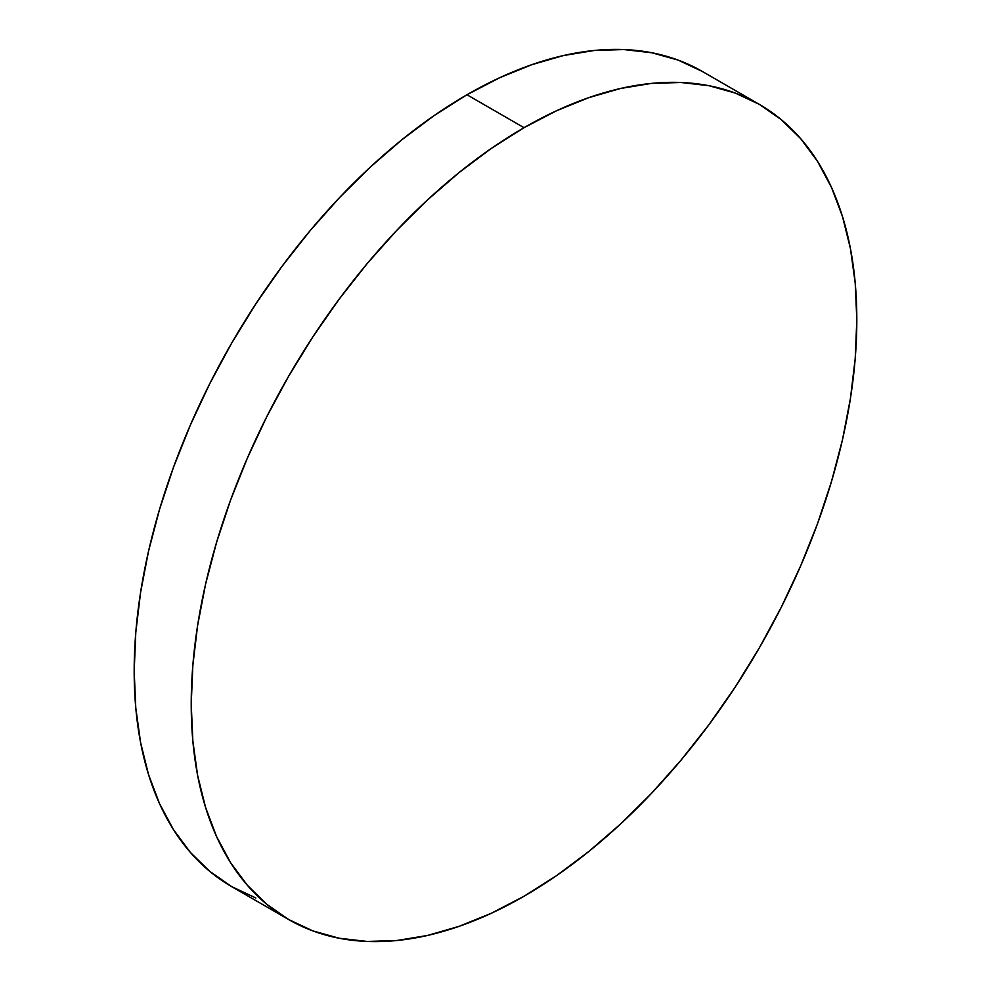 <?xml version="1.0" encoding="UTF-8"?>
<svg xmlns="http://www.w3.org/2000/svg" width="991" height="991" viewBox="0 0 991 991"><rect width="100%" height="100%" fill="white"/><g stroke="black" fill="none" stroke-linecap="round" stroke-linejoin="round"><path stroke-width="1.49" d="M288.703 919.561L312.896 930.921L339.133 938.229L367.141 941.45L396.673 940.533L427.418 935.479L459.106 926.35L491.4 913.231L524.028 896.248L556.645 875.573L588.951 851.38L620.626 823.93L651.384 793.469L680.904 760.308L708.912 724.743L735.149 687.135L759.354 647.841L781.28 607.235L800.74 565.712L817.525 523.669L831.486 481.515L842.499 439.657L850.427 398.493L855.221 358.42L856.819 319.833L855.221 283.092L850.427 248.555L842.499 216.558L831.486 187.398L817.525 161.372L800.74 138.715L781.28 119.663L759.354 104.377L735.149 93.018L708.912 85.697L680.904 82.488L651.384 83.405L620.626 88.459L588.951 97.589L556.645 110.707L524.028 127.69L491.4 148.365L459.106 172.558L427.418 200.009L396.673 230.469L367.141 263.631L339.133 299.195L312.896 336.804L288.703 376.097L266.765 416.703L247.316 458.226L230.519 500.269L216.558 542.424L205.558 584.281L197.618 625.445L192.836 665.518L191.226 704.106L192.836 740.847L197.618 775.383L205.558 807.38L216.558 836.54L230.519 862.566L247.316 885.223L266.765 904.275L288.703 919.561L231.659 886.623L209.72 871.337L190.26 852.285L173.475 829.628L159.514 803.602L148.501 774.442L140.573 742.445L135.779 707.908L134.181 671.167L135.779 632.58L140.573 592.507L148.501 551.343L159.514 509.485L173.475 467.331L190.26 425.288L209.72 383.765L231.646 343.159L255.851 303.865L282.088 266.257L310.096 230.692L339.616 197.531L370.374 167.07L402.049 139.62L434.355 115.427L466.972 94.752A470.651 271.732 120 0 1 702.297 71.439L678.104 60.079L651.867 52.771L623.859 49.55L594.327 50.467L563.582 55.521L531.894 64.65L499.6 77.769L466.972 94.752L524.028 127.69A470.651 271.732 -60 0 1 759.341 104.377A470.651 271.732 -60 0 1 831.486 481.515A470.651 271.732 -60 0 1 524.028 896.248A470.651 271.732 -60 0 1 288.703 919.561A470.651 271.732 -60 0 1 216.558 542.424A470.651 271.732 -60 0 1 524.028 127.69L466.972 94.752A470.651 271.732 120 0 0 159.514 509.485A470.651 271.732 120 0 0 231.659 886.623L255.851 897.982M702.297 71.439L759.341 104.377"/></g></svg>
